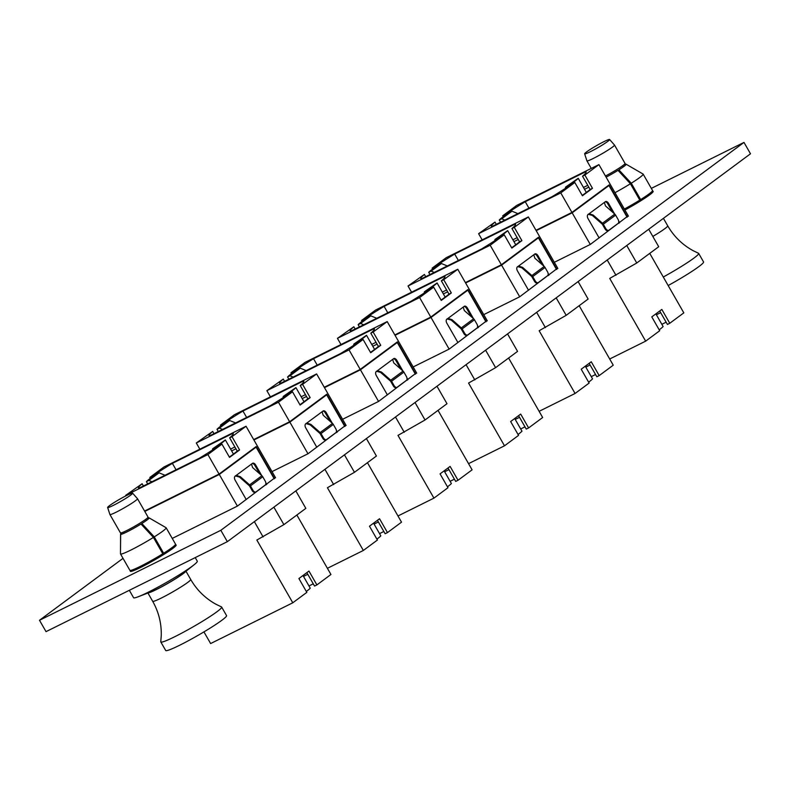 <?xml version="1.0" encoding="UTF-8"?>
<svg xmlns="http://www.w3.org/2000/svg" width="790" height="790" viewBox="0 0 790 790"><rect width="100%" height="100%" fill="white"/><g stroke="black" fill="none" stroke-linecap="round" stroke-linejoin="round"><path stroke-width="1.19" d="M652.125 191.318A26.416 2.222 150.2 0 1 653.162 191.378A26.416 2.222 150.2 0 1 649.577 194.913A26.416 2.222 150.2 0 1 624.92 210.012M175.133 544.991A26.416 2.222 150.2 0 1 176.17 545.041A26.416 2.222 150.2 0 1 172.576 548.576A26.416 2.222 150.2 0 1 147.335 563.991A26.416 2.222 150.2 0 1 130.32 571.298A26.416 2.222 150.2 0 1 130.794 570.38M651.325 188.385L743.982 142.407L220.825 530.297L39.5 620.269L123.023 558.342M220.825 530.297L227.342 541.673L750.5 153.783L743.982 142.407M227.342 541.673L46.018 631.644L39.5 620.269M557.661 268.146L519.721 296.773L483.747 314.627M628.238 215.818L590.298 244.446L554.323 262.3M487.084 320.473L449.154 349.101L413.17 366.955M416.518 372.801L378.578 401.429L342.593 419.283M345.941 425.119L308.001 453.756L272.017 471.61M275.364 477.446L237.425 506.084L172.25 538.425M631.269 183.221L640.641 199.584A26.307 2.212 -29.8 0 0 652.53 190.489L643.159 174.126A26.307 2.212 -29.8 0 1 639.584 177.641A26.307 2.212 -29.8 0 1 631.269 183.221L618.866 169.84A16.442 1.383 -29.8 0 0 623.903 166.453A16.442 1.383 -29.8 0 0 626.134 164.251A16.442 1.383 -29.8 0 0 626.085 164.202A16.442 1.383 -29.8 0 0 623.972 164.705M643.159 174.126A26.307 2.212 -29.8 0 0 643.08 174.047L626.085 164.202M624.367 209.054A26.307 2.212 -29.8 0 0 639.791 200.117L630.42 183.744L618.017 170.364A16.442 1.383 -29.8 0 1 606.098 177.148M640.641 199.584L639.683 199.919M614.995 192.691A26.307 2.212 -29.8 0 0 630.42 183.744M618.866 169.84L621.019 173.603M129.333 590.308L133.569 597.714A36.715 3.081 -29.8 0 0 138.181 596.766A36.715 3.081 -29.8 0 0 192.316 566.124A36.715 3.081 -29.8 0 0 194.152 564.712A36.715 3.081 -29.8 0 0 197.303 561.216L195.229 557.602M138.181 596.766L151.275 591.74A20.935 1.758 -29.8 0 0 182.135 574.261A20.935 1.758 -29.8 0 0 183.191 573.461L194.152 564.712M154.267 536.884L163.639 553.247A26.307 2.212 -29.8 0 0 175.528 544.152L166.157 527.789A26.307 2.212 -29.8 0 1 162.582 531.305A26.307 2.212 -29.8 0 1 154.267 536.884L141.864 523.503A16.442 1.383 -29.8 0 0 146.9 520.116A16.442 1.383 -29.8 0 0 149.132 517.914A16.442 1.383 -29.8 0 0 149.083 517.865A16.442 1.383 -29.8 0 0 146.97 518.378M166.157 527.789A26.307 2.212 -29.8 0 0 166.078 527.71L149.083 517.865M120.603 534.257A16.442 1.383 -29.8 0 1 120.584 534.188A16.442 1.383 -29.8 0 0 120.584 534.188L120.485 553.76A26.307 2.212 -29.8 0 0 120.475 553.83A26.307 2.212 -29.8 0 0 120.505 553.938L129.876 570.301A26.307 2.212 -29.8 0 0 162.799 553.78L153.428 537.417L141.015 524.037A16.442 1.383 -29.8 0 1 120.603 534.257L120.633 534.04A16.442 1.383 -29.8 0 1 122.095 532.628M163.639 553.247L162.691 553.583M120.505 553.938A26.307 2.212 -29.8 0 0 153.428 537.417M141.864 523.503L144.017 527.266M120.475 553.83L120.663 534.317M663.284 277.014A35.076 2.943 -29.8 0 0 693.916 258.113A35.076 2.943 -29.8 0 0 698.676 253.422A35.076 2.943 -29.8 0 0 698.528 253.294L692.879 250.549C682.244 244.643 673.85 236.398 667.708 225.822L663.422 218.336M668.172 285.536A35.076 2.943 -29.8 0 0 698.794 266.645A35.076 2.943 -29.8 0 0 703.564 261.954L698.676 253.422M586.595 151.917A14.398 1.205 -29.8 0 0 584.63 153.823A14.398 1.205 -29.8 0 0 593.804 149.922A14.398 1.205 -29.8 0 0 607.668 141.459A14.398 1.205 -29.8 0 0 609.613 139.524A14.398 1.205 -29.8 0 0 600.242 143.573A14.398 1.205 -29.8 0 0 586.595 151.917M584.63 153.823L586.911 160.824A15.889 1.333 -29.8 0 0 586.921 160.844A15.889 1.333 -29.8 0 0 597.161 156.45A15.889 1.333 -29.8 0 0 612.349 147.177A15.889 1.333 -29.8 0 0 614.501 145.044A15.889 1.333 -29.8 0 0 614.492 145.024L609.613 139.524M605.446 176.012A15.889 1.333 -29.8 0 0 622.875 165.564A15.889 1.333 -29.8 0 0 625.038 163.431L614.501 145.044M148.342 592.865A21.922 1.837 -29.8 0 0 163.747 585.696A21.922 1.837 -29.8 0 0 182.865 573.905A21.922 1.837 -29.8 0 0 185.65 571.496M190.716 579.485A21.922 1.837 -29.8 0 1 187.734 582.418A21.922 1.837 -29.8 0 1 166.789 595.216A21.922 1.837 -29.8 0 1 152.667 601.279C158.681 611.924 161.545 623.33 161.259 635.496L160.775 641.757A35.076 2.943 -29.8 0 0 160.805 641.954A35.076 2.943 -29.8 0 0 183.399 632.247A35.076 2.943 -29.8 0 0 216.914 611.776A35.076 2.943 -29.8 0 0 221.674 607.085A35.076 2.943 -29.8 0 0 221.526 606.957L215.887 604.212C205.242 598.307 196.848 590.061 190.716 579.485L185.986 571.229M160.805 641.954L165.693 650.476A35.076 2.943 -29.8 0 0 188.277 640.779A35.076 2.943 -29.8 0 0 221.802 620.308A35.076 2.943 -29.8 0 0 226.562 615.617L221.674 607.085M109.593 505.58A14.398 1.205 -29.8 0 0 107.638 507.486A14.398 1.205 -29.8 0 0 116.811 503.586A14.398 1.205 -29.8 0 0 130.666 495.132A14.398 1.205 -29.8 0 0 132.611 493.187A14.398 1.205 -29.8 0 0 123.25 497.246A14.398 1.205 -29.8 0 0 109.593 505.58M107.638 507.486L109.909 514.488A15.889 1.333 -29.8 0 0 109.919 514.507A15.889 1.333 -29.8 0 0 120.159 510.113A15.889 1.333 -29.8 0 0 135.347 500.84A15.889 1.333 -29.8 0 0 137.509 498.717A15.889 1.333 -29.8 0 0 137.49 498.697L132.611 493.187M109.919 514.507L120.455 532.894A15.889 1.333 -29.8 0 0 130.696 528.5A15.889 1.333 -29.8 0 0 145.883 519.227A15.889 1.333 -29.8 0 0 148.036 517.104L137.509 498.717M496.288 224.35L494.994 222.099A57.966 4.868 -29.8 0 0 491.42 226.493A57.966 4.868 -29.8 0 0 491.607 226.671L552.269 196.572A57.966 4.868 -29.8 0 0 572.474 183.655L574.814 182.49L560.762 192.908L571.94 212.441L535.985 230.285M599.106 237.918L588.037 218.593A3.288 1.896 -116.4 0 1 587.948 214.613L605.387 201.687A3.288 1.896 -116.4 0 1 605.555 201.578A3.288 1.896 -116.4 0 1 608.557 203.386L614.6 213.952M571.713 212.55L536.143 230.561M560.762 192.908L478.602 233.682L494.994 222.099M609.692 358.996L645.657 341.152L659.709 330.734L651.78 316.889L661.832 309.433L669.762 323.278L683.814 312.86L649.745 253.373M626.756 245.532L636.76 263.001L609.722 278.406L645.657 341.152M615.983 275.295L607.224 260.009M636.76 263.001L658.712 246.727L648.708 229.248M574.814 182.49L582.418 195.762L592.47 188.306L584.867 175.044L598.919 164.616L516.759 205.39L502.707 215.808L503.23 216.717M598.919 164.616L628.445 216.174M478.602 233.682L482.147 239.874M659.729 311.003L667.422 324.433L669.762 323.278M666.128 322.182L661.842 324.315M627.418 216.934L609.08 184.909L571.94 212.441M584.867 175.044L582.526 176.2A57.966 4.868 -29.8 0 0 586.101 171.805A57.966 4.868 -29.8 0 0 585.913 171.628L525.261 201.727A57.966 4.868 -29.8 0 0 505.047 214.643L502.707 215.808M592.47 188.306L590.13 189.472L582.526 176.2M590.13 189.472A57.966 4.868 150.2 0 1 582.22 195.436M505.047 214.643L505.363 215.196M528.935 208.155L525.261 201.727M571.871 212.836L608.981 185.512L627.112 217.161M590.278 244.456L572.158 212.816L608.981 185.512M618.688 221.082L619.617 222.711M572.158 212.816L536.203 230.66M608.557 203.386L607.747 203.781L612.527 212.125M618.61 222.741L618.896 223.244M607.747 203.781A3.288 1.896 63.6 0 0 605.14 201.865M608.567 230.394L608.182 230.591A3.288 1.896 -116.4 0 1 608.014 230.69A3.288 1.896 -116.4 0 1 605.012 228.883L602.336 224.212L592.362 215.443L588.175 214.248M608.912 230.226L618.145 223.382A3.288 1.896 63.6 0 0 618.057 219.393L615.617 215.127L603.303 224.251L605.752 228.517A3.288 1.896 63.6 0 0 608.744 230.325A3.288 1.896 63.6 0 0 608.912 230.226M589.143 213.744L593.162 215.048L602.474 223.234L614.788 214.11A3.288 2.676 53.4 0 1 615.617 215.127M604.36 202.447L605.476 205.923L614.788 214.11M603.303 224.251A3.288 2.676 -126.6 0 0 602.474 223.234M500.574 222.227L499.29 219.995A30.692 2.577 150.2 0 1 502.944 216.924A30.692 2.577 150.2 0 1 509.55 212.392L511.96 211.197L517.904 213.626M588.807 187.161L584.521 189.294M587.75 185.324L583.464 187.447M586.338 192.464L578.231 178.303L565.561 187.112L567.971 185.917L568.287 186.47M565.561 187.112L565.314 188.415M578.231 178.303A30.692 2.577 150.2 0 1 567.971 185.917M504.869 220.094L501.699 218.8L511.96 211.197M499.29 219.995L501.699 218.8M656.391 314.776L660.677 312.652M655.868 313.867L663.126 326.547A30.692 2.577 -29.8 0 1 659.186 329.825M425.711 276.678L424.418 274.426A57.966 4.868 -29.8 0 0 420.843 278.821A57.966 4.868 -29.8 0 0 421.04 278.998L481.693 248.899A57.966 4.868 -29.8 0 0 501.897 235.983L504.237 234.818L490.185 245.236L501.364 264.769L465.409 282.613M528.53 290.246L517.46 270.921A3.288 1.896 -116.4 0 1 517.371 266.941L534.81 254.015A3.288 1.896 -116.4 0 1 534.978 253.906A3.288 1.896 -116.4 0 1 537.98 255.713L544.024 266.279M501.137 264.877L465.567 282.889M490.185 245.236L408.025 286.01L424.418 274.426M539.116 411.323L575.081 393.479L589.133 383.061L581.213 369.216L591.266 361.761L599.185 375.606L613.238 365.187L579.169 305.7M556.18 297.86L566.183 315.329L539.145 330.734L575.081 393.479M545.406 327.623L536.647 312.336M566.183 315.329L588.135 299.054L578.132 281.576M504.237 234.818L511.841 248.09L521.894 240.634L514.29 227.362L528.342 216.944L446.182 257.718L432.13 268.136L432.653 269.044M528.342 216.944L557.868 268.501M408.025 286.01L411.57 292.201M589.152 363.331L596.845 376.761L599.185 375.606M595.561 374.509L591.275 376.642M556.841 269.262L538.504 237.237L501.364 264.769M514.29 227.362L511.95 228.527A57.966 4.868 -29.8 0 0 515.534 224.133A57.966 4.868 -29.8 0 0 515.337 223.955L454.685 254.054A57.966 4.868 -29.8 0 0 434.47 266.971L432.13 268.136M521.894 240.634L519.553 241.799L511.95 228.527M519.553 241.799A57.966 4.868 150.2 0 1 511.653 247.764M434.47 266.971L434.786 267.524M458.358 260.473L454.685 254.054M501.295 265.163L538.415 237.839L556.535 269.489M519.702 296.783L501.581 265.144L538.415 237.839M548.112 273.409L549.05 275.038M501.581 265.144L465.626 282.988M537.98 255.713L537.18 256.108L541.95 264.453M548.033 275.068L548.319 275.572M537.18 256.108A3.288 1.896 63.6 0 0 534.563 254.192M537.99 282.721L537.605 282.919A3.288 1.896 -116.4 0 1 537.437 283.018A3.288 1.896 -116.4 0 1 534.435 281.21L531.759 276.54L521.785 267.771L517.598 266.576M538.336 282.553L547.569 275.71A3.288 1.896 63.6 0 0 547.48 271.721L545.041 267.454L532.727 276.579L535.176 280.845A3.288 1.896 63.6 0 0 538.178 282.652A3.288 1.896 63.6 0 0 538.336 282.553M518.576 266.072L522.595 267.375L531.897 275.562L544.211 266.437A3.288 2.676 53.4 0 1 545.041 267.454M533.783 254.775L534.899 258.251L544.211 266.437M532.727 276.579A3.288 2.676 -126.6 0 0 531.897 275.562M429.997 274.555L428.713 272.323A30.692 2.577 150.2 0 1 432.367 269.252A30.692 2.577 150.2 0 1 438.973 264.719L441.383 263.524L447.328 265.954M518.23 239.489L513.944 241.622M517.174 237.652L512.888 239.775M515.761 244.791L507.654 230.631L494.994 239.439L497.394 238.244L497.71 238.797M494.994 239.439L494.738 240.743M507.654 230.631A30.692 2.577 150.2 0 1 497.394 238.244M434.293 272.422L431.123 271.128L441.383 263.524M428.713 272.323L431.123 271.128M585.815 367.103L590.1 364.98M585.291 366.195L592.549 378.874A30.692 2.577 -29.8 0 1 588.619 382.153M355.135 329.005L353.841 326.754A57.966 4.868 -29.8 0 0 350.266 331.148A57.966 4.868 -29.8 0 0 350.464 331.326L411.116 301.227A57.966 4.868 -29.8 0 0 431.32 288.31L433.661 287.145L419.609 297.563L430.787 317.096L394.832 334.94M457.953 342.574L446.883 323.248A3.288 1.896 -116.4 0 1 446.794 319.269L464.234 306.342A3.288 1.896 -116.4 0 1 464.401 306.234A3.288 1.896 -116.4 0 1 467.404 308.041L473.457 318.607M430.56 317.205L394.99 335.217M419.609 297.563L337.449 338.337L353.841 326.754M468.549 463.651L504.504 445.807L518.556 435.379L510.636 421.544L520.689 414.088L528.609 427.933L542.661 417.515L508.602 358.028M485.603 350.187L495.607 367.656L468.569 383.061L504.504 445.807M474.829 379.951L466.07 364.664M495.607 367.656L517.559 351.382L507.555 333.903M433.661 287.145L441.264 300.417L451.317 292.962L443.713 279.69L457.766 269.272L375.615 310.045L361.553 320.464L362.077 321.372M457.766 269.272L487.292 320.829M337.449 338.337L340.994 344.529M518.576 415.659L526.268 429.089L528.609 427.933M524.985 426.837L520.699 428.97M486.265 321.589L467.927 289.555L430.787 317.096M443.713 279.69L441.373 280.855A57.966 4.868 -29.8 0 0 444.958 276.46A57.966 4.868 -29.8 0 0 444.76 276.283L384.108 306.382A57.966 4.868 -29.8 0 0 363.894 319.298L361.553 320.464M451.317 292.962L448.977 294.127L441.373 280.855M448.977 294.127A57.966 4.868 150.2 0 1 441.077 300.091M363.894 319.298L364.21 319.851M387.791 312.8L384.108 306.382M430.718 317.491L467.838 290.167L485.959 321.816M449.135 349.111L431.004 317.471L467.838 290.167M477.535 325.737L478.473 327.366M431.004 317.471L395.049 335.316M467.404 308.041L466.604 308.436L471.373 316.78M477.456 327.396L477.753 327.899M466.604 308.436A3.288 1.896 63.6 0 0 463.987 306.52M467.413 335.049L467.028 335.246A3.288 1.896 -116.4 0 1 466.86 335.345A3.288 1.896 -116.4 0 1 463.858 333.538L461.182 328.867L451.218 320.098L447.022 318.903M467.769 334.881L477.002 328.028A3.288 1.896 63.6 0 0 476.903 324.048L474.464 319.782L462.15 328.907L464.599 333.173A3.288 1.896 63.6 0 0 467.601 334.98A3.288 1.896 63.6 0 0 467.769 334.881M447.999 318.4L452.018 319.703L461.321 327.89L473.635 318.765A3.288 2.676 53.4 0 1 474.464 319.782M463.207 307.103L464.322 310.579L473.635 318.765M462.15 328.907A3.288 2.676 -126.6 0 0 461.321 327.89M359.42 326.882L358.147 324.651A30.692 2.577 150.2 0 1 361.79 321.579A30.692 2.577 150.2 0 1 368.397 317.037L370.806 315.852L376.761 318.281M447.654 291.816L443.368 293.939M446.597 289.979L442.311 292.103M445.185 297.119L437.077 282.958L424.418 291.767L426.817 290.572L427.143 291.125M424.418 291.767L424.161 293.07M437.077 282.958A30.692 2.577 150.2 0 1 426.817 290.572M363.716 324.749L360.546 323.456L370.806 315.852M358.147 324.651L360.546 323.456M515.238 419.431L519.524 417.308M514.715 418.522L521.973 431.202A30.692 2.577 -29.8 0 1 518.043 434.48M284.558 381.333L283.264 379.082A57.966 4.868 -29.8 0 0 279.69 383.476A57.966 4.868 -29.8 0 0 279.887 383.654L340.539 353.555A57.966 4.868 -29.8 0 0 360.744 340.638L363.084 339.473L349.032 349.891L360.22 369.424L324.256 387.268M387.376 394.901L376.317 375.576A3.288 1.896 -116.4 0 1 376.218 371.596L393.657 358.67A3.288 1.896 -116.4 0 1 393.825 358.561A3.288 1.896 -116.4 0 1 396.827 360.368L402.88 370.935M359.983 369.532L324.413 387.544M349.032 349.891L266.872 390.665L283.264 379.082M397.972 515.979L433.927 498.135L447.979 487.707L440.06 473.872L450.112 466.416L458.032 480.261L472.094 469.833L438.025 410.356M415.026 402.515L425.04 419.984L397.992 435.389L433.927 498.135M404.253 432.278L395.494 416.992M425.04 419.984L446.992 403.71L436.979 386.231M363.084 339.473L370.688 352.745L380.74 345.289L373.137 332.017L387.199 321.599L305.039 362.373L290.987 372.791L291.5 373.7M387.199 321.599L416.715 373.156M266.872 390.665L270.417 396.857M447.999 467.986L455.702 481.416L458.032 480.261M454.408 479.165L450.122 481.288M415.688 373.917L397.35 341.882L360.22 369.424M373.137 332.017L370.796 333.183A57.966 4.868 -29.8 0 0 374.381 328.788A57.966 4.868 -29.8 0 0 374.184 328.61L313.531 358.709A57.966 4.868 -29.8 0 0 293.317 371.626L290.987 372.791M380.74 345.289L378.4 346.454L370.796 333.183M378.4 346.454A57.966 4.868 150.2 0 1 370.5 352.409M293.317 371.626L293.633 372.179M317.215 365.128L313.531 358.709M360.141 369.819L397.261 342.495L415.382 374.144M378.558 401.438L360.438 369.799L397.261 342.495M406.959 378.064L407.897 379.694M360.438 369.799L324.473 387.643M396.827 360.368L396.027 360.763L400.797 369.108M406.88 379.723L407.176 380.227M396.027 360.763A3.288 1.896 63.6 0 0 393.41 358.848M396.837 387.376L396.452 387.574A3.288 1.896 -116.4 0 1 396.284 387.673A3.288 1.896 -116.4 0 1 393.282 385.866L390.606 381.195L380.642 372.426L376.445 371.231M397.192 387.209L406.425 380.355A3.288 1.896 63.6 0 0 406.337 376.376L403.888 372.11L391.583 381.234L394.022 385.5A3.288 1.896 63.6 0 0 397.024 387.307A3.288 1.896 63.6 0 0 397.192 387.209M377.423 370.727L381.442 372.031L390.744 380.217L403.058 371.093A3.288 2.676 53.4 0 1 403.888 372.11M392.64 359.43L393.746 362.906L403.058 371.093M391.583 381.234A3.288 2.676 -126.6 0 0 390.744 380.217M288.844 379.21L287.57 376.978A30.692 2.577 150.2 0 1 291.214 373.907A30.692 2.577 150.2 0 1 297.82 369.365L300.23 368.18L306.184 370.609M377.077 344.144L372.791 346.267M376.02 342.307L371.735 344.43M374.608 349.437L366.501 335.286L353.841 344.094L356.25 342.9L356.567 343.453M353.841 344.094L353.584 345.398M366.501 335.286A30.692 2.577 150.2 0 1 356.25 342.9M293.139 377.077L289.969 375.783L300.23 368.18M287.57 376.978L289.969 375.783M444.661 471.758L448.947 469.635M444.138 470.85L451.396 483.529A30.692 2.577 -29.8 0 1 447.466 486.808M213.981 433.661L212.698 431.409A57.966 4.868 -29.8 0 0 209.113 435.803A57.966 4.868 -29.8 0 0 209.311 435.981L269.963 405.882A57.966 4.868 -29.8 0 0 290.177 392.966L292.517 391.8L278.455 402.219L289.644 421.751L253.679 439.596M316.8 447.229L305.74 427.904A3.288 1.896 -116.4 0 1 305.651 423.924L323.09 410.998A3.288 1.896 -116.4 0 1 323.248 410.889A3.288 1.896 -116.4 0 1 326.25 412.696L332.304 423.262M289.407 421.86L253.837 439.872M278.455 402.219L196.305 442.993L212.698 431.409M327.396 568.306L363.351 550.462L377.413 540.034L369.483 526.199L379.536 518.744L387.465 532.588L401.518 522.16L367.449 462.683M344.45 454.843L354.463 472.311L327.425 487.716L363.351 550.462M333.676 484.606L324.927 469.319M354.463 472.311L376.415 456.037L366.402 438.559M292.517 391.8L300.111 405.072L310.164 397.617L302.57 384.345L316.622 373.927L234.462 414.701L220.41 425.119L220.924 426.027M316.622 373.927L346.139 425.484M196.305 442.993L199.85 449.184M377.423 520.314L385.125 533.744L387.465 532.588M383.831 531.492L379.546 533.615M345.121 426.245L326.774 394.21L289.644 421.751M302.57 384.345L300.23 385.51A57.966 4.868 -29.8 0 0 303.804 381.116A57.966 4.868 -29.8 0 0 303.607 380.938L242.955 411.037A57.966 4.868 -29.8 0 0 222.75 423.954L220.41 425.119M310.164 397.617L307.824 398.782L300.23 385.51M307.824 398.782A57.966 4.868 150.2 0 1 299.924 404.737M222.75 423.954L223.056 424.507M246.638 417.456L242.955 411.037M289.565 422.146L326.685 394.822L344.805 426.472M307.981 453.766L289.861 422.127L326.685 394.822M336.392 430.392L337.32 432.021M289.861 422.127L253.896 439.971M326.25 412.696L325.45 413.091L330.23 421.435M336.303 432.051L336.599 432.555M325.45 413.091A3.288 1.896 63.6 0 0 322.834 411.175M326.27 439.704L325.875 439.902A3.288 1.896 -116.4 0 1 325.707 440A3.288 1.896 -116.4 0 1 322.705 438.193L320.039 433.522L310.065 424.753L305.868 423.559M326.616 439.536L335.849 432.683A3.288 1.896 63.6 0 0 335.76 428.703L333.311 424.437L321.007 433.562L323.446 437.828A3.288 1.896 63.6 0 0 326.448 439.635A3.288 1.896 63.6 0 0 326.616 439.536M306.846 423.055L310.865 424.358L320.177 432.545L332.481 423.42A3.288 2.676 53.4 0 1 333.311 424.437M322.063 411.758L323.179 415.224L332.481 423.42M321.007 433.562A3.288 2.676 -126.6 0 0 320.177 432.545M218.267 431.538L216.993 429.306A30.692 2.577 150.2 0 1 220.637 426.235A30.692 2.577 150.2 0 1 227.253 421.692L229.653 420.497L235.608 422.936M306.5 396.471L302.215 398.594M305.454 394.635L301.168 396.758M304.031 401.764L295.924 387.613L283.264 396.422L285.674 395.227L285.99 395.78M283.264 396.422L283.008 397.726M295.924 387.613A30.692 2.577 150.2 0 1 285.674 395.227M222.563 429.404L219.403 428.111L229.653 420.497M216.993 429.306L219.403 428.111M374.085 524.086L378.371 521.963M373.561 523.178L380.82 535.857A30.692 2.577 -29.8 0 1 376.889 539.136M143.405 485.988L142.121 483.737A57.966 4.868 -29.8 0 0 138.536 488.131A57.966 4.868 -29.8 0 0 138.734 488.309L199.386 458.21A57.966 4.868 -29.8 0 0 219.6 445.293L221.941 444.128L207.889 454.546L219.067 474.079L144.57 511.041M246.233 499.557L235.163 480.231A3.288 1.896 -116.4 0 1 235.074 476.252L252.514 463.315A3.288 1.896 -116.4 0 1 252.681 463.216A3.288 1.896 -116.4 0 1 255.674 465.024L261.727 475.59M218.83 474.188L144.728 511.327M207.889 454.546L125.728 495.32L142.121 483.737M203.939 631.891L210.624 643.554L292.784 602.79L306.836 592.362L298.906 578.527L308.959 571.071L316.889 584.916L330.941 574.488L296.872 515.011M273.883 507.17L283.887 524.639L256.849 540.044L292.784 602.79M263.1 536.933L254.35 521.647M283.887 524.639L305.839 508.365L295.835 490.886M221.941 444.128L229.535 457.4L239.587 449.945L231.993 436.673L246.046 426.254L163.886 467.028L149.833 477.446L150.347 478.355M246.046 426.254L275.572 477.802M306.856 572.641L314.548 586.071L316.889 584.916M313.255 583.82L308.969 585.943M274.545 478.572L256.197 446.538L219.067 474.079M231.993 436.673L229.653 437.838A57.966 4.868 -29.8 0 0 233.228 433.443A57.966 4.868 -29.8 0 0 233.03 433.266L172.378 463.365A57.966 4.868 -29.8 0 0 152.174 476.281L149.833 477.446M239.587 449.945L237.247 451.11L229.653 437.838M237.247 451.11A57.966 4.868 150.2 0 1 229.347 457.064M152.174 476.281L152.48 476.834M176.061 469.783L172.378 463.365M218.998 474.474L256.108 447.15L274.229 478.799M237.405 506.094L219.284 474.454L256.108 447.15M265.815 482.72L266.744 484.349M219.284 474.454L144.787 511.416M255.674 465.024L254.874 465.419L259.653 473.763M265.726 484.379L266.023 484.882M254.874 465.419A3.288 1.896 63.6 0 0 252.257 463.503M255.693 492.032L255.298 492.229A3.288 1.896 -116.4 0 1 255.131 492.328A3.288 1.896 -116.4 0 1 252.138 490.521L249.462 485.85L239.489 477.081L235.292 475.886M256.039 491.864L265.272 485.011A3.288 1.896 63.6 0 0 265.183 481.031L262.734 476.765L250.43 485.89L252.869 490.156A3.288 1.896 63.6 0 0 255.871 491.963A3.288 1.896 63.6 0 0 256.039 491.864M236.269 475.382L240.288 476.686L249.601 484.872L261.905 475.748A3.288 2.676 53.4 0 1 262.734 476.765M251.487 464.086L252.603 467.552L261.905 475.748M250.43 485.89A3.288 2.676 -126.6 0 0 249.601 484.872M147.691 483.865L146.417 481.633A30.692 2.577 150.2 0 1 150.061 478.562A30.692 2.577 150.2 0 1 156.677 474.02L159.076 472.825L165.031 475.264M235.934 448.799L231.638 450.922M234.877 446.962L230.591 449.085M233.455 454.092L225.357 439.941L212.688 448.74L215.097 447.555L215.413 448.108M212.688 448.74L212.431 450.053M225.357 439.941A30.692 2.577 150.2 0 1 215.097 447.555M151.996 481.732L148.826 480.438L159.076 472.825M146.417 481.633L148.826 480.438M303.508 576.414L307.794 574.29M302.985 575.505L310.253 588.185A30.692 2.577 -29.8 0 1 306.313 591.463M652.826 236.437A21.922 1.837 -29.8 0 0 664.736 228.754A21.922 1.837 -29.8 0 0 667.708 225.822M605.012 228.883L605.752 228.517M593.162 215.048L592.362 215.443M534.435 281.21L535.176 280.845M522.595 267.375L521.785 267.771M463.858 333.538L464.599 333.173M452.018 319.703L451.218 320.098M393.282 385.866L394.022 385.5M381.442 372.031L380.642 372.426M322.705 438.193L323.446 437.828M310.865 424.358L310.065 424.753M252.138 490.521L252.869 490.156M240.288 476.686L239.489 477.081M649.439 195.012L648.886 194.054M135.347 569.926L134.794 568.968M172.437 548.685L171.884 547.717M591.256 168.418L586.921 160.844M623.34 166.858L622.678 165.712M152.667 601.279L147.937 593.014M124.267 533.161L123.605 532.016M146.338 520.531L145.676 519.376M608.744 230.325L608.014 230.69M538.178 282.652L537.437 283.018M467.601 334.98L466.86 335.345M397.024 387.307L396.284 387.673M326.448 439.635L325.707 440M255.871 491.963L255.131 492.328"/></g></svg>
